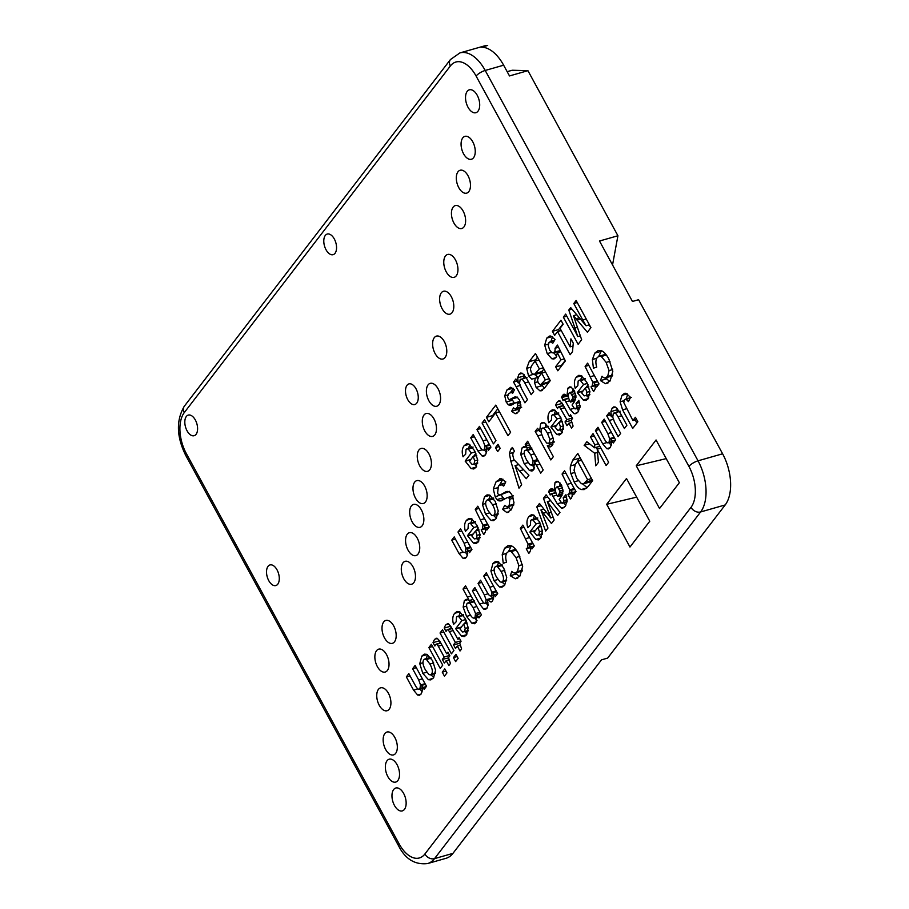 <?xml version="1.0" encoding="UTF-8"?>
<svg xmlns="http://www.w3.org/2000/svg" width="909" height="909" viewBox="0 0 909 909"><rect width="100%" height="100%" fill="white"/><g stroke="black" fill="none" stroke-linecap="round" stroke-linejoin="round"><path stroke-width="1.36" d="M196.071 434.332A10.715 5.897 -105.9 0 0 196.208 421.821A10.715 5.897 -105.9 0 0 188.265 415.095A10.715 5.897 -105.9 0 0 185.527 427.014A10.715 5.897 -105.9 0 0 194.151 435.706A10.715 5.897 -105.9 0 0 196.071 434.332M416.742 403.142A10.715 5.897 -105.9 0 0 416.879 390.643A10.715 5.897 -105.9 0 0 408.936 383.905A10.715 5.897 -105.9 0 0 406.209 395.835A10.715 5.897 -105.9 0 0 414.822 404.516A10.715 5.897 -105.9 0 0 416.742 403.142M335.046 253.281A10.715 5.897 -105.9 0 0 335.171 240.783A10.715 5.897 -105.9 0 0 327.229 234.056A10.715 5.897 -105.9 0 0 324.502 245.975A10.715 5.897 -105.9 0 0 333.114 254.656A10.715 5.897 -105.9 0 0 335.046 253.281M277.779 584.18A10.715 5.897 -105.9 0 0 277.904 571.681A10.715 5.897 -105.9 0 0 269.962 564.955A10.715 5.897 -105.9 0 0 267.235 576.874A10.715 5.897 -105.9 0 0 275.847 585.555A10.715 5.897 -105.9 0 0 277.779 584.18M486.417 417.356L495.803 405.119L510.608 432.264L507.972 435.706L495.564 412.947L488.815 421.753L486.417 417.356L492.564 415.606L497.802 408.777M511.744 399.051L514.244 402.789L508.108 404.539L506.188 402.017L504.745 395.767L506.983 389.904L510.767 387.291L514.483 389.688L512.665 393.279L510.585 392.063L513.733 391.165M510.051 387.393L510.767 387.291M513.71 391.211L508.938 393.495L507.711 396.074A2.295 1.261 -105.9 0 0 508.222 398.506M508.211 398.517A2.204 1.216 -105.9 0 0 509.472 399.596L516.198 397.778M509.472 399.596L515.119 396.824L517.346 397.369L519.403 399.915L520.88 405.959L518.755 411.572L515.198 413.743L511.608 411.266L513.562 407.868L515.119 409.073L521.652 407.289M516.13 413.629L517.051 413.209M515.119 409.073L516.789 407.971L517.869 405.732L517.414 403.505A2 1.102 -105.9 0 0 516.289 402.517L520.073 401.335M520.107 401.426L514.653 403.153A80.719 44.439 -105.9 0 1 512.074 404.744L511.006 405.187M508.108 404.539A6.761 3.727 -105.9 0 0 509.972 405.312M533.697 391.415L531.186 394.688L524.811 382.984C522.811 379.326 521.243 378.246 520.107 379.735L519.55 383.337L521.357 388.393L527.447 399.562L524.936 402.835L516.107 386.643A74.606 41.064 -105.9 0 0 513.494 382.075L515.892 378.962A70.198 38.644 -105.9 0 1 518.255 382.962L517.698 377.792L518.937 374.326L520.596 373.054L522.402 373.281L526.481 378.178L533.697 391.415M527.05 377.371L520.107 379.735M554.445 340.557L549.036 342.454L548.252 345.704L549.718 350.147L552.115 352.874L554.285 352.238A5.431 2.988 -105.9 0 0 555.035 348.272L557.478 345.079L565.375 360.93L557.808 370.781L555.615 366.759L560.898 359.862L557.365 352.737L556.035 357.442L554.013 358.975L551.854 358.782L547.207 353.624L544.696 345.136L546.729 338.125L549.354 336.091L550.763 336.012L555.069 339.512L552.808 343.227L550.104 341.648L554.547 340.386M626.892 425.23L624.381 428.503L618.006 416.799C616.018 413.141 614.45 412.061 613.302 413.55L612.757 417.151L614.552 422.196L620.642 433.377L618.131 436.65L609.303 420.458A74.606 41.064 -105.9 0 0 606.689 415.89L609.087 412.777A70.198 38.644 -105.9 0 1 611.462 416.776L610.893 411.607L612.143 408.13L613.802 406.868L615.609 407.096L619.677 411.993L626.892 425.23M620.245 411.186L613.302 413.55M595.44 430.548L597.952 427.287L604.326 438.979C606.326 442.649 607.894 443.728 609.041 442.228L609.598 438.627L607.791 433.57L601.701 422.401L604.212 419.129L613.041 435.309A75.901 41.78 -105.9 0 0 614.552 438.024A119.818 65.959 -105.9 0 0 615.654 439.876L613.257 443.001A38.587 21.237 -105.9 0 1 612.121 441.138A57.426 31.61 -105.9 0 1 610.882 439.013L611.462 444.194L610.212 447.66L608.553 448.921L606.746 448.682L602.667 443.785L595.44 430.548L599.145 429.491M611.405 441.933L608.235 442.842L611.359 441.569M584.123 445.308L586.862 441.729L594.588 447.807L594.793 444.785L590.52 436.956L593.032 433.684L608.632 462.283L606.121 465.556L597.19 449.171L598.44 462.295L595.747 465.806L594.702 453.261L584.123 445.308L589.464 443.774M571.863 493.348L567.955 494.462A13.203 7.272 -105.9 0 0 569.193 493.36L569.761 489.815L562.057 474.043L564.557 470.782L573.261 486.735A83.753 46.109 -105.9 0 0 574.84 489.565A125.203 68.925 -105.9 0 0 575.999 491.53L573.602 494.655A40.95 22.543 -105.9 0 1 572.386 492.633A73.379 40.394 -105.9 0 1 571.057 490.349L572.056 494.348A4.806 2.647 -105.9 0 1 572.113 496.564L570.432 498.996L567.955 494.473M571.363 498.268L570.545 498.961M545.639 531.083L536.81 506.927L539.469 503.472L547.934 514.199A122.385 67.368 -105.9 0 1 550.684 517.925L543.446 498.291L546.093 494.837L559.967 512.426L557.603 515.494L547.332 501.643L554.149 520.005L551.456 523.504L543.298 513.187A80.969 44.564 -105.9 0 1 540.923 509.983L547.968 528.061L545.639 531.083M520.346 528.379L522.857 525.107L531.56 541.071A83.753 46.109 -105.9 0 0 533.14 543.9A125.203 68.925 -105.9 0 0 534.299 545.866L531.901 548.979A40.95 22.543 -105.9 0 1 530.686 546.968A73.379 40.394 -105.9 0 1 529.356 544.684L530.356 548.672A4.806 2.647 -105.9 0 1 530.402 550.888L528.72 553.32L526.254 548.797A13.203 7.272 -105.9 0 0 527.481 547.695L528.049 544.15L520.346 528.379L524.061 527.322M529.663 552.604L528.845 553.286M522.311 571L514.789 573.045L517.471 571.602L518.88 565.682L515.994 557.478L511.153 551.57L508.949 551.24L507.063 552.683C505.472 554.763 505.302 557.921 506.552 562.171L503.245 563.285L502.222 554.604L504.62 548.207L508.097 545.536L511.335 545.809C513.79 546.843 516.221 549.581 518.653 554.024L522.652 566.375L519.971 575.999L515.312 578.783L510.279 575.704L511.858 571.307A7.011 3.852 -105.9 0 0 514.789 573.034M478.077 583.442L480.566 580.203L486.951 591.895C488.94 595.554 490.428 596.747 491.405 595.475L491.735 592.191L489.849 587.237L483.758 576.056L486.258 572.784L495.087 588.964A75.901 41.78 -105.9 0 0 496.609 591.691A119.818 65.959 -105.9 0 0 497.7 593.543L495.303 596.656A38.587 21.237 -105.9 0 1 494.166 594.793A57.426 31.61 -105.9 0 1 492.928 592.668L493.632 597.69L492.564 600.929L491.065 602.076L487.394 599.883L488.065 604.974L486.894 608.314L485.474 609.394L483.611 609.053L479.622 604.076L472.407 590.839L474.896 587.589L481.281 599.281C483.27 602.951 484.758 604.144 485.736 602.872L486.099 599.77L484.315 594.872L478.077 583.442L481.77 582.396M493.451 595.179L490.792 595.94L493.405 594.906M487.906 602.531L485.122 603.326L487.86 602.258M442.274 672.171L444.785 668.899L446.967 672.887L444.456 676.16L442.274 672.171L445.989 671.103M428.866 647.56L431.377 644.288L442.74 665.138L440.229 668.41L428.866 647.56L432.582 646.504M406.346 676.887L408.845 673.637L415.231 685.329C417.22 688.988 418.799 690.079 419.947 688.579L420.503 684.977L418.697 679.921L412.606 668.74L415.118 665.468L423.935 681.659A75.901 41.78 -105.9 0 0 425.457 684.375A119.818 65.959 -105.9 0 0 426.548 686.227L424.162 689.352A38.587 21.237 -105.9 0 1 423.026 687.488A57.426 31.61 -105.9 0 1 421.776 685.352L422.355 690.533L421.117 693.999L419.458 695.271L417.64 695.033L413.561 690.136L406.346 676.887L410.05 675.83M422.31 688.283L419.14 689.181L422.253 687.92M604.951 377.962L607.644 376.519L609.053 370.599L606.167 362.407L601.315 356.498L599.111 356.169L597.224 357.601C595.634 359.68 595.463 362.839 596.724 367.088L593.407 368.213L592.395 359.521L594.781 353.124L598.27 350.454L601.497 350.726C603.951 351.76 606.394 354.499 608.814 358.941L612.814 371.292L610.132 380.928L605.485 383.712L600.451 380.621L602.031 376.224A7.011 3.852 -105.9 0 0 604.951 377.962L612.484 375.917M448.694 623.904L445.978 624.676A17.703 9.749 -105.9 0 0 444.217 628.074L446.046 631.437M445.978 624.676L448.398 623.756L451.137 626.915L457.841 639.209L459.068 637.607L461.068 641.265L459.715 643.027L461.602 648.946L460.022 650.992L457.352 646.094L455.523 648.481L453.523 644.833L455.364 642.447L449.455 631.607L447.967 629.71L446.739 630.073A10.84 5.965 -105.9 0 0 446.046 631.448M447.273 623.676L448.398 623.756M452.034 628.551L446.739 630.073M453.455 657.605L455.966 654.344L458.136 658.332L455.625 661.604L453.455 657.605L457.17 656.548M440.036 633.005L442.547 629.732L453.921 650.583L451.409 653.844L440.036 633.005L443.751 631.937M437.524 638.459L434.797 639.232A17.703 9.749 -105.9 0 0 433.036 642.64L434.866 646.004M434.797 639.232L437.218 638.311L439.967 641.47L446.671 653.764L447.898 652.173L449.887 655.832L448.535 657.582L450.421 663.502L448.853 665.558L446.183 660.661L444.342 663.047L442.353 659.389L444.183 657.002L438.274 646.163L436.786 644.276L435.559 644.629A10.84 5.965 -105.9 0 0 434.877 646.004M436.104 638.232L437.218 638.311M440.865 643.106L435.559 644.629M548.786 422.742C547.411 418.072 547.775 414.368 549.877 411.641L552.286 409.789L554.74 410.061L560.342 416.652L563.478 426.151L561.626 433.309L559.49 434.922L556.819 434.479L550.888 427.037L557.081 418.958L554.058 415.038L552.649 414.731L551.729 415.424L551.399 420.106L548.786 422.742M530.197 446.069L543.196 469.908L540.685 473.18L534.526 461.761L533.583 469.839L531.97 471.055L529.424 470.464L524.186 463.726L520.766 454.455L521.959 448.012L523.629 446.751M529.606 444.967L525.97 446.001A33.156 18.248 -105.9 0 0 526.947 447.91L526.947 447.91A7.59 4.181 -105.9 0 0 524.254 446.66M525.97 446.001L525.243 444.399L527.674 441.217A71.72 39.485 -105.9 0 0 530.208 446.069M465.419 531.356C464.044 526.686 464.408 522.982 466.499 520.255L468.919 518.403L471.373 518.675L476.964 525.266L480.111 534.753L478.259 541.923L476.123 543.537L473.453 543.093L467.51 535.651L473.714 527.572L470.68 523.652L469.271 523.345L468.351 524.038L468.021 528.72L465.419 531.356M531.754 379.167L528.515 375.747L526.686 368.35L529.163 361.668L535.458 353.465L550.263 380.621L544.491 388.12L540.071 390.95L536.105 387.393L534.572 382.712L535.208 378.212L531.754 379.167L537.901 377.417L534.662 373.997M541.15 390.836L542.253 390.325M527.777 527.72C526.402 523.05 526.765 519.346 528.868 516.619L531.276 514.778L533.731 515.039L539.332 521.641L542.468 531.129L540.616 538.287L538.492 539.912L535.81 539.457L529.879 532.015L536.083 523.936L533.049 520.028L531.64 519.721L530.72 520.414L530.39 525.084L527.777 527.72M480.463 615.995L478.168 616.643A36.667 20.191 74.1 0 1 477.032 614.666L475.998 622.563L474.407 623.756L471.851 623.176L466.578 616.416L463.147 607.087L464.34 600.679L466.022 599.417M473.01 599.508L469.294 600.565A7.522 4.136 -105.9 0 0 466.635 599.326M469.294 600.565L463.022 589.066L465.533 585.794L478.748 610.03A73.754 40.598 -105.9 0 0 481.429 614.734L478.986 617.915A10.59 5.829 -105.9 0 1 478.168 616.643M428.412 679.705L422.799 673.319L419.765 663.672L421.81 656.093L424.378 654.139L426.935 654.355L432.548 660.627L435.57 670.206L433.548 677.784L430.809 679.898L428.412 679.705L433.036 678.387M566.921 396.449L567.864 388.2L569.534 386.916L570.954 386.995L574.261 390.609L575.976 396.813L574.09 402.244L572.045 405.039L574.613 408.698L576.226 408.277L576.885 406.266L576.056 403.471L578.817 400.335L580.044 406.63L578.033 411.936L575.761 413.697L574.158 413.663L570.148 409.425L564.5 399.653L563.535 399.778A7.227 3.977 -105.9 0 0 563.035 400.619L561.728 396.96A10.226 5.636 74.1 0 1 562.001 396.335A16.896 9.295 -105.9 0 1 562.33 395.745A13.465 7.408 -105.9 0 1 562.773 395.097L564.716 394.279L566.875 396.517L568.409 396.029M574.613 408.698L579.987 407.209M568.807 398.426L563.535 399.778M563.887 394.222L564.716 394.279M383.689 621.983A11.897 6.556 74.1 0 1 385.825 620.449A11.897 6.556 74.1 0 1 395.392 630.096A11.897 6.556 74.1 0 1 392.358 643.345A11.897 6.556 74.1 0 1 383.541 635.868A11.897 6.556 74.1 0 1 383.689 621.983M378.428 689.374A11.897 6.556 74.1 0 1 380.564 687.84A11.897 6.556 74.1 0 1 390.131 697.487A11.897 6.556 74.1 0 1 387.098 710.724A11.897 6.556 74.1 0 1 378.28 703.248A11.897 6.556 74.1 0 1 378.428 689.374M384.837 733.563A11.897 6.556 74.1 0 1 386.973 732.029A11.897 6.556 74.1 0 1 396.54 741.676A11.897 6.556 74.1 0 1 393.506 754.913A11.897 6.556 74.1 0 1 384.689 747.448A11.897 6.556 74.1 0 1 384.837 733.563M467.215 91.343A11.897 6.556 74.1 0 1 469.351 89.821A11.897 6.556 74.1 0 1 478.918 99.467A11.897 6.556 74.1 0 1 475.884 112.705A11.897 6.556 74.1 0 1 467.067 105.228A11.897 6.556 74.1 0 1 467.215 91.343M457.988 171.778A11.897 6.556 74.1 0 1 460.136 170.256A11.897 6.556 74.1 0 1 469.692 179.891A11.897 6.556 74.1 0 1 466.669 193.14A11.897 6.556 74.1 0 1 457.852 185.663A11.897 6.556 74.1 0 1 457.988 171.778M445.455 255.986A11.897 6.556 74.1 0 1 447.592 254.463A11.897 6.556 74.1 0 1 457.159 264.11A11.897 6.556 74.1 0 1 454.125 277.347A11.897 6.556 74.1 0 1 445.308 269.871A11.897 6.556 74.1 0 1 445.455 255.986M434.297 337.648A11.897 6.556 74.1 0 1 436.434 336.114A11.897 6.556 74.1 0 1 446.001 345.761A11.897 6.556 74.1 0 1 442.967 358.998A11.897 6.556 74.1 0 1 434.15 351.522A11.897 6.556 74.1 0 1 434.297 337.648M423.98 415.038A11.897 6.556 74.1 0 1 426.116 413.504A11.897 6.556 74.1 0 1 435.684 423.151A11.897 6.556 74.1 0 1 432.65 436.388A11.897 6.556 74.1 0 1 423.833 428.923A11.897 6.556 74.1 0 1 423.98 415.038M414.663 482.156A11.897 6.556 74.1 0 1 416.799 480.634A11.897 6.556 74.1 0 1 426.366 490.269A11.897 6.556 74.1 0 1 423.333 503.518A11.897 6.556 74.1 0 1 414.515 496.041A11.897 6.556 74.1 0 1 414.663 482.156M407.243 534.231A11.897 6.556 74.1 0 1 409.38 532.708A11.897 6.556 74.1 0 1 418.947 542.343A11.897 6.556 74.1 0 1 415.913 555.592A11.897 6.556 74.1 0 1 407.096 548.116A11.897 6.556 74.1 0 1 407.243 534.231M411.368 505.949A11.897 6.556 74.1 0 1 413.504 504.415A11.897 6.556 74.1 0 1 423.071 514.062A11.897 6.556 74.1 0 1 420.038 527.311A11.897 6.556 74.1 0 1 411.22 519.834A11.897 6.556 74.1 0 1 411.368 505.949M418.935 449.989A11.897 6.556 74.1 0 1 421.072 448.455A11.897 6.556 74.1 0 1 430.639 458.102A11.897 6.556 74.1 0 1 427.605 471.339A11.897 6.556 74.1 0 1 418.788 463.863A11.897 6.556 74.1 0 1 418.935 449.989M428.071 384.882A11.897 6.556 74.1 0 1 430.218 383.359A11.897 6.556 74.1 0 1 439.786 392.995A11.897 6.556 74.1 0 1 436.752 406.243A11.897 6.556 74.1 0 1 427.934 398.767A11.897 6.556 74.1 0 1 428.071 384.882M441.308 292.8A11.897 6.556 74.1 0 1 443.444 291.266A11.897 6.556 74.1 0 1 453.012 300.913A11.897 6.556 74.1 0 1 449.989 314.15A11.897 6.556 74.1 0 1 441.16 306.685A11.897 6.556 74.1 0 1 441.308 292.8M453.125 207.138A11.897 6.556 74.1 0 1 455.261 205.604A11.897 6.556 74.1 0 1 464.829 215.251A11.897 6.556 74.1 0 1 461.795 228.5A11.897 6.556 74.1 0 1 452.977 221.023A11.897 6.556 74.1 0 1 453.125 207.138M462.761 137.895A11.897 6.556 74.1 0 1 464.897 136.361A11.897 6.556 74.1 0 1 474.464 146.008A11.897 6.556 74.1 0 1 471.43 159.245A11.897 6.556 74.1 0 1 462.613 151.769A11.897 6.556 74.1 0 1 462.761 137.895M393.654 789.546A11.897 6.556 74.1 0 1 395.79 788.012A11.897 6.556 74.1 0 1 405.357 797.659A11.897 6.556 74.1 0 1 402.323 810.896A11.897 6.556 74.1 0 1 393.506 803.431A11.897 6.556 74.1 0 1 393.654 789.546M387.041 760.731A11.897 6.556 74.1 0 1 389.177 759.197A11.897 6.556 74.1 0 1 398.744 768.844A11.897 6.556 74.1 0 1 395.71 782.081A11.897 6.556 74.1 0 1 386.893 774.604A11.897 6.556 74.1 0 1 387.041 760.731M376.542 650.696A11.897 6.556 74.1 0 1 378.678 649.162A11.897 6.556 74.1 0 1 388.245 658.809A11.897 6.556 74.1 0 1 385.211 672.046A11.897 6.556 74.1 0 1 376.394 664.57A11.897 6.556 74.1 0 1 376.542 650.696M402.982 562.853A11.897 6.556 74.1 0 1 405.119 561.33A11.897 6.556 74.1 0 1 414.686 570.966A11.897 6.556 74.1 0 1 411.652 584.214A11.897 6.556 74.1 0 1 402.835 576.738A11.897 6.556 74.1 0 1 402.982 562.853M620.108 401.801L621.949 395.358L624.551 393.313L625.949 393.267L630.573 397.369L628.414 401.608L626.119 399.278L624.358 399.835L623.779 402.528L632.914 420.549L635.425 417.276L637.857 421.731L632.721 428.423L622.597 409.868L620.108 401.801L623.892 400.721M630.198 398.108L624.358 399.835M575.227 388.291C573.852 383.621 574.215 379.917 576.317 377.19L578.726 375.349L581.181 375.61L586.782 382.212L589.93 391.699L588.066 398.858L585.941 400.483L583.26 400.028L577.329 392.586L583.533 384.507L580.499 380.598L579.09 380.292L578.169 380.985L577.84 385.655L575.227 388.291M453.568 624.415C452.193 619.733 452.557 616.041 454.648 613.302L457.057 611.462L459.522 611.734L465.113 618.325L468.26 627.812L466.397 634.982L464.272 636.595L461.602 636.141L455.659 628.698L461.863 620.62L458.829 616.711L457.42 616.404L456.5 617.097L456.17 621.767L453.568 624.415M499.564 587.021L493.951 580.635L490.917 570.988L492.951 563.398L495.53 561.444L498.075 561.671L503.7 567.932L506.722 577.522L504.7 585.089L501.95 587.203L499.564 587.021L504.188 585.691M554.058 490.826L555.001 482.577L556.66 481.304L558.081 481.372L561.398 484.986L563.103 491.19L561.217 496.632L559.183 499.416L561.739 503.075L563.364 502.654L564.012 500.643L563.182 497.848L565.955 494.712L567.171 501.007L565.171 506.313L562.887 508.074L561.285 508.04L557.274 503.802L551.638 494.03L550.661 494.155A7.227 3.977 -105.9 0 0 550.172 494.996L548.866 491.337A10.226 5.636 74.1 0 1 549.138 490.712A16.896 9.295 -105.9 0 1 549.456 490.121A13.465 7.408 -105.9 0 1 549.911 489.474L551.854 488.656L554.001 490.894L555.535 490.406M561.739 503.075L567.125 501.586M555.933 492.803L550.661 494.155M551.024 488.599L551.854 488.656M463.067 456.807C461.692 452.137 462.056 448.432 464.147 445.694L466.567 443.853L469.021 444.126L474.612 450.716L477.759 460.204L475.907 467.374L473.771 468.987L471.101 468.533L465.158 461.09L471.362 453.012L468.328 449.103L466.919 448.796L465.999 449.489L465.669 454.159L463.067 456.807M491.087 520.437L485.474 514.051L482.452 504.404L484.486 496.825L487.054 494.871L489.61 495.087L495.223 501.359L498.246 510.938L496.223 518.516L493.485 520.63L491.087 520.437L495.723 519.119M553.104 443.99L547.309 445.671L553.342 456.682L550.831 459.954L537.719 435.911A95.627 52.642 -105.9 0 0 535.174 431.457L537.605 428.287A16.101 8.863 -105.9 0 1 538.48 429.639A27.293 15.033 -105.9 0 1 539.582 431.502L540.65 423.651L542.218 422.48L544.809 423.094L550.07 429.855L553.456 439.115L552.252 445.524L550.536 446.819M547.332 445.637A7.249 3.988 -105.9 0 0 549.979 446.91L551.07 446.592M581.271 489.531C578.851 488.735 576.465 486.19 574.124 481.884L570.886 473.566A13.635 7.511 -105.9 0 1 570.443 465.965L572.738 460.124L577.829 453.489L592.634 480.645L588.078 486.576L584.146 489.61L581.271 489.531L586.884 487.928M470.726 437.797L473.225 434.536L479.611 446.228C481.6 449.898 483.179 450.978 484.327 449.478L484.883 445.876L483.077 440.82L476.986 429.639L479.498 426.378L488.315 442.558A75.901 41.78 -105.9 0 0 489.837 445.274A119.818 65.959 -105.9 0 0 490.928 447.126L488.542 450.25A38.587 21.237 -105.9 0 1 487.406 448.387A57.426 31.61 -105.9 0 1 486.167 446.251L486.747 451.432L485.497 454.898L483.838 456.17L482.02 455.932L477.952 451.034L470.726 437.797L474.43 436.74M486.69 449.182L483.52 450.08L486.645 448.819M482.065 423.026L484.577 419.753L495.939 440.592L493.439 443.865L482.065 423.026L485.781 421.958M495.485 447.626L497.996 444.353L500.166 448.353L497.655 451.614L495.485 447.626L499.2 446.569M585.101 366.418L587.6 363.146L596.304 379.098A83.753 46.109 -105.9 0 0 597.883 381.939A125.203 68.925 -105.9 0 0 599.042 383.905L596.645 387.018A40.95 22.543 -105.9 0 1 595.429 384.996A73.379 40.394 -105.9 0 1 594.1 382.723L595.1 386.711A4.806 2.647 -105.9 0 1 595.156 388.927L593.475 391.359L590.998 386.836A13.203 7.272 -105.9 0 0 592.236 385.734L592.793 382.189L585.101 366.418L588.805 365.35M594.406 390.643L593.588 391.324M557.478 401.823A17.703 9.749 -105.9 0 0 555.706 405.221L557.535 408.584A10.84 5.965 -105.9 0 1 558.228 407.209L559.455 406.857L558.228 407.209M560.194 401.039L557.467 401.812L559.887 400.892L562.637 404.05L569.341 416.345L570.557 414.754L572.556 418.413L571.204 420.163L573.09 426.082L571.511 428.139L568.852 423.242L567.011 425.628L565.023 421.969L566.852 419.583L559.455 406.857L563.523 405.687M558.774 400.812L559.887 400.892M512.892 453.852A4.42 2.432 -105.9 0 0 512.926 455.886L513.858 459.579L528.936 475.237L526.277 478.691L515.028 465.647L521.63 484.758L518.994 488.178L510.858 461.261L509.426 453.625L510.722 449.307A25.145 13.84 -105.9 0 1 512.426 447.489L514.528 451.353A15.226 8.386 -105.9 0 0 513.585 452.318A5.363 2.954 -105.9 0 0 512.892 453.841M501.109 494.621L495.223 496.871A9.658 5.318 -105.9 0 0 497.098 499.564A7.488 4.125 -105.9 0 0 499.018 500.882L501.143 500.904L507.177 497.621L513.324 495.871M495.223 496.871L493.269 488.985L496.144 481.634L500.95 478.532L505.779 481.838L503.722 486.065L500.461 484.327L505.234 482.963M499.848 478.679L500.95 478.532M505.188 483.054L498.393 485.985L497.609 493.212A3.272 1.795 -105.9 0 0 498.973 494.701A6.238 3.431 -105.9 0 0 500.416 494.826A6.238 3.431 -105.9 0 0 500.541 494.78L506.006 491.712A14.317 7.874 -105.9 0 1 506.358 491.587A14.317 7.874 -105.9 0 1 507.563 491.417A7.59 4.181 -105.9 0 1 509.097 491.849A7.454 4.102 -105.9 0 1 510.642 493.167A9.669 5.329 -105.9 0 1 512.221 495.507L514.005 502.802L511.347 509.619L506.972 512.619L502.609 509.37L504.756 505.29L506.995 506.892L513.71 505.074M507.836 512.506L508.733 512.119M506.995 506.892L509.199 505.529L509.835 499.166L508.631 497.768L507.256 497.598L512.528 496.098M475.282 509.472L477.793 506.211L486.497 522.164A83.753 46.109 -105.9 0 0 488.076 524.993A125.203 68.925 -105.9 0 0 489.224 526.959L486.838 530.083A40.95 22.543 -105.9 0 1 485.611 528.061A73.379 40.394 -105.9 0 1 484.292 525.777L485.292 529.777A4.806 2.647 -105.9 0 1 485.338 531.981L483.656 534.424L481.191 529.902A13.203 7.272 -105.9 0 0 482.418 528.788L482.986 525.243L475.282 509.472L478.998 508.415M484.588 533.697L483.781 534.39M451.728 540.162L454.227 536.901L460.613 548.593C462.601 552.263 464.181 553.342 465.328 551.843L465.874 548.241L464.079 543.184L457.988 532.015L460.499 528.743L469.317 544.923A75.901 41.78 -105.9 0 0 470.839 547.638A119.818 65.959 -105.9 0 0 471.93 549.49L469.533 552.615A38.587 21.237 -105.9 0 1 468.396 550.752A57.426 31.61 -105.9 0 1 467.158 548.627L467.737 553.808L466.499 557.262L464.84 558.535L463.022 558.296L458.943 553.399L451.728 540.162L455.432 539.105M467.68 551.547L464.522 552.456L467.635 551.184M586.225 318.991L582.76 319.991L573.795 303.526L576.136 300.481L590.93 327.626L587.407 332.228L573.465 315.684L581.646 339.716L578.135 344.295L563.341 317.15L565.682 314.094L574.647 330.558A60.96 33.553 74.1 0 1 575.249 331.671M580.351 335.853L577.783 336.58A837.746 461.17 -105.9 0 0 575.261 331.671M577.783 336.58L568.795 310.037L570.67 307.594L586.1 325.763A193.481 106.501 -105.9 0 1 582.76 319.991M552.445 331.331L560.967 320.241L563.16 324.263L560.035 328.331L570.136 346.852L570.932 338.852L573.261 343.113L572.511 351.624L570.136 354.726L557.524 331.603L554.638 335.364L552.445 331.331L558.592 329.581L562.955 323.899M659.536 508.517L679.353 482.713L656.059 439.99L636.243 465.794L659.536 508.517M629.971 547.036L649.776 521.232L626.494 478.509L606.678 504.313L629.971 547.036M424.889 854.017A7.658 5.92 37.5 0 0 434.513 858.641L700.623 511.96A38.269 21.066 -105.9 0 0 698.032 460.818L485.201 70.459A38.269 21.066 -105.9 0 0 459.909 52.915L484.486 45.904A38.269 21.066 -105.9 0 1 487.69 45.45L481.554 47.2A38.269 21.066 -105.9 0 1 503.631 65.198L485.201 70.459A7.658 2.409 151.4 0 0 476.1 76.061A30.611 16.851 -105.9 0 0 450.364 65.971L184.254 412.641A30.611 16.851 -105.9 0 0 186.334 453.557L399.153 843.916A30.611 16.851 -105.9 0 0 424.889 854.017L691.01 507.336A7.658 5.92 37.5 0 0 700.623 511.96L725.2 504.938L607.644 658.093L601.497 659.843L452.943 853.369A38.269 21.066 -105.9 0 1 446.069 858.289L427.639 863.55A38.269 21.066 -105.9 0 0 434.513 858.641L452.943 853.369M612.541 264.951L617.927 235.761L599.497 241.021L632.448 301.458L638.595 299.709L722.61 453.796A38.269 21.066 -105.9 0 1 725.2 504.938M617.927 235.761L527.924 70.675L512.187 70.243L507.165 71.675M503.631 65.198L509.494 75.947L527.924 70.675M573.136 391.609L573.488 389.325M626.256 398.881L627.699 394.165M636.868 423.015L635.175 419.901M636.63 419.492L632.914 420.549M575.022 400.733L570.42 402.051L572.704 398.301L575.954 397.381M575.624 399.21L571.681 400.335M572.693 398.301A3.011 1.659 -105.9 0 0 572.693 396.551L570.363 392.654L569.125 393.029A4.943 2.716 -105.9 0 0 568.42 395.12A5.681 3.125 -105.9 0 0 568.704 398.04A6.988 3.852 -105.9 0 0 569.841 400.994L570.42 402.051M574.681 391.415L569.125 393.029M572.659 391.745L572.954 388.597M568.409 396.074L566.875 396.517M566.659 396.199L561.444 397.699M568.682 397.96L567.761 396.267M573.659 402.835L572.852 401.358M578.703 410.948L576.772 408.505M579.567 402.471L576.056 403.471M589.873 394.37L586.248 395.404L586.884 392.302L585.362 387.927L581.601 392.813L584.237 395.869L589.805 394.779M588.896 386.916L585.362 387.927M580.669 379.837L581.999 376.087M587.407 383.405L583.533 384.507M583.033 390.961L577.329 392.586M585.805 387.791L588.078 384.837M588.748 397.835L586.6 395.699M425.423 669.899L428.934 674.569L430.446 674.887L431.48 674.114C433.002 672.126 432.479 668.774 429.912 664.059L426.457 659.479L424.81 659.048L423.855 659.764C422.31 661.775 422.833 665.149 425.423 669.899M433.741 677.523L430.946 674.751M426.082 658.684L427.662 654.73M468.203 630.482L464.579 631.516L465.215 628.414L463.692 624.04L459.943 628.926L462.567 631.982L468.135 630.903M467.226 623.029L463.692 624.04M459 615.95L460.34 612.2M465.738 619.518L461.863 620.62M461.363 627.074L455.659 628.698M464.135 623.915L466.408 620.949M467.078 633.959L464.931 631.812M469.203 613.007C471.748 617.688 473.691 619.154 475.021 617.427L475.521 613.541L473.169 607.576L469.794 603.053L467.283 603.19C465.942 604.928 466.578 608.201 469.203 613.007M477.407 617.143L474.146 618.086L477.373 616.756M474.271 600.804L467.283 603.19M477.02 620.665L474.703 617.915M480.747 613.598L477.032 614.666M466.737 587.998L463.022 589.066M472.975 599.463L469.351 600.497M469.214 602.247L469.635 600.474M496.575 577.215L500.075 581.874L501.598 582.203L502.632 581.419C504.154 579.431 503.631 576.079 501.064 571.375L497.609 566.784L495.95 566.352L495.007 567.068C493.462 569.079 493.985 572.465 496.575 577.215M504.893 584.828L502.098 582.055M497.223 565.989L498.814 562.046M542.423 533.799L538.798 534.833L539.435 531.731L537.912 527.356L534.151 532.242L536.787 535.299L542.355 534.208M541.446 526.345L537.912 527.356M533.219 519.266L534.549 515.517M539.957 522.834L536.083 523.936M535.583 530.39L529.879 532.015M538.355 527.22L540.628 524.266M541.298 537.264L539.151 535.128M557.547 496.428L559.83 492.678A3.011 1.659 -105.9 0 0 559.83 490.928L557.49 487.031L556.251 487.406A4.943 2.716 -105.9 0 0 555.558 489.497A5.681 3.125 -105.9 0 0 555.842 492.417A6.988 3.852 -105.9 0 0 556.978 495.371L557.547 496.428L562.16 495.11M562.751 493.587L558.819 494.712M561.807 485.792L556.251 487.406M563.08 491.758L559.83 492.678M559.785 486.122L560.092 482.986M555.535 490.451L554.001 490.894M553.797 490.576L548.57 492.076M555.819 492.337L554.899 490.644M560.785 497.212L559.978 495.735M565.841 505.324L563.898 502.882M566.705 496.848L563.182 497.848M531.413 372.747L534.219 374.735L539.367 368.906L535.117 361.123L531.685 365.6L530.367 369.009L531.413 372.747M534.219 374.735L540.355 372.974L543.991 369.122M539.026 360.009L535.117 361.123M543.264 367.793L539.367 368.906M545.559 371.997L541.65 373.11L538.639 377.042L537.469 379.996L538.333 383.166L540.764 385.007L546.911 383.257L549.956 380.053M549.229 378.723L545.32 379.837L541.65 373.11M540.298 385.064L545.32 379.837M538.458 377.292L535.208 378.212M544.321 388.348L541.787 384.723M533.469 363.259L537.446 357.123M477.702 462.874L474.078 463.908L474.714 460.806L473.191 456.432L469.442 461.317L472.066 464.374L477.645 463.295M476.725 455.42L473.191 456.432M468.499 448.342L469.839 444.592M475.237 451.909L471.362 453.012M470.862 459.465L465.158 461.09M473.634 456.307L475.907 453.341M476.577 466.351L474.43 464.204M480.054 537.435L476.43 538.469L477.066 535.356L475.543 530.981L471.794 535.878L474.418 538.923L479.997 537.844M479.077 529.97L475.543 530.981M470.851 522.902L472.191 519.153M477.589 526.459L473.714 527.572M473.214 534.015L467.51 535.651M475.986 530.856L478.259 527.89M478.929 540.9L476.782 538.764M488.099 510.631L491.61 515.301L493.121 515.619L494.155 514.846C495.678 512.858 495.155 509.506 492.587 504.79L489.133 500.211L487.485 499.78L486.531 500.495C484.986 502.507 485.508 505.881 488.099 510.631M496.416 518.255L493.621 515.483M488.758 499.416L490.337 495.462M526.8 460.318L530.152 464.953L532.572 464.715L533.129 460.863L530.765 454.864L527.425 450.387L524.879 450.534C523.55 452.273 524.186 455.523 526.8 460.318M531.901 448.126L524.879 450.534M534.594 467.942L532.299 465.215M538.185 460.715L534.526 461.761M540.048 464.135L536.333 465.203M528.765 443.387L525.243 444.399M530.629 446.853L526.947 447.91L530.64 446.876M526.822 449.58L527.231 447.853M534.958 464.465L531.685 465.397L534.912 464.056M543.468 438.672L546.82 443.183L549.354 443.001L549.888 439.286L547.445 433.263C544.877 428.537 542.923 427.025 541.605 428.741L541.094 432.616L543.468 438.672M548.604 426.344L541.605 428.741M538.935 430.377L535.174 431.457M549.752 444.944L548.968 443.524M539.582 431.502L540.935 431.116L539.628 431.457M545.355 427.275L545.752 423.833M554.615 441.91L548.468 443.66L553.57 441.797M563.421 428.821L559.808 429.855L560.433 426.753L558.921 422.367L555.16 427.264L557.785 430.309L563.364 429.23M562.444 421.367L558.921 422.367M554.217 414.288L555.558 410.538M560.967 417.845L557.081 418.958M556.581 425.412L550.888 427.037M559.353 422.242L561.637 419.276M562.307 432.286L560.16 430.15M439.342 640.413A17.703 9.749 -105.9 0 0 439.183 640.879L433.036 642.64M440.331 642.981L439.183 640.879M449.671 655.434L444.183 657.002M448.637 657.877L442.353 659.389M448.501 657.639L449.887 655.821M449.239 659.786L446.183 660.661M448.478 653.253L446.671 653.764M450.523 625.858A17.703 9.749 -105.9 0 0 450.364 626.324L444.217 628.074M451.5 628.426L450.364 626.324M460.852 640.879L455.364 642.447M459.806 643.322L453.523 644.833M459.67 643.072L461.056 641.265M460.409 645.22L457.352 646.094M459.659 638.686L457.841 639.209M605.814 354.317L599.111 356.169M609.712 381.439L606.598 378.871L600.451 380.621M606.598 378.871L607.076 377.519M598.758 356.294L601.474 350.715M422.117 691.931L420.026 688.931M425.423 684.318L421.776 685.352M426.31 686.545L423.015 687.488M416.322 667.683L412.606 668.74M488.076 593.793L484.315 594.872M492.314 598.474L491.61 595.702M476.1 589.782L472.407 590.839M487.985 605.701L486.167 603.031M493.587 598.202L487.394 599.883M496.575 591.623L492.928 592.668M497.45 593.861L494.166 594.793M487.463 574.988L483.758 576.056M515.642 549.4L508.949 551.24M519.55 576.522L516.426 573.943L510.279 575.704M516.426 573.943L516.914 572.59M508.597 551.377L511.301 545.798M529.981 546.979L527.481 547.695M530.152 547.684L526.254 548.797M532.992 543.639L529.356 544.684M534.231 545.957L530.686 546.968M541.207 505.677L536.81 506.927M543.934 509.12L540.923 509.983M546.434 512.29L543.298 513.187M550.695 500.677L547.332 501.643M547.832 497.041L543.446 498.291M551.343 512.267L548.797 512.994M553.138 517.221L550.684 517.914M565.773 472.987L562.057 474.043M571.681 492.655L569.193 493.36M574.704 489.315L571.057 490.349M575.931 491.621L572.386 492.633M599.906 446.285L594.588 447.807M597.497 452.466L594.702 453.261M597.588 449.057L595.554 447.523M600.894 448.114L597.19 449.171M594.236 435.9L590.52 436.956M598.508 443.717L594.793 444.785M611.223 445.592L609.121 442.592M614.518 437.968L610.882 439.013M615.404 440.195L612.121 441.138M605.417 421.333L601.701 422.401M617.086 412.095L617.279 408.448M612.666 416.39L611.496 416.72M612.666 416.424L611.462 416.776M610.348 414.845L606.689 415.89M556.728 356.26L553.899 352.84M560.808 351.76L557.365 352.737M564.353 358.885L560.898 359.862M561.955 365.373L555.615 366.759M561.751 364.998L565.182 360.543M558.569 347.261L555.035 348.272M560.205 350.544L554.285 352.238M553.251 353.022L560.274 350.669M550.911 341.42L552.558 336.796M523.891 378.28L524.084 374.633M519.471 382.575L518.3 382.905M519.471 382.621L518.255 382.962M517.141 381.041L513.494 382.075M520.505 402.619L517.414 403.505M519.141 411.038L517.755 409.504L511.608 411.266M517.755 409.504L518.516 408.175M515.619 397.847L517.471 397.119M511.244 391.87L513.062 388.223M492.962 416.345L492.564 415.606M499.473 411.834L495.564 412.947M576.772 478.429L581.465 483.736L583.453 483.883L587.6 479.691L577.59 461.329L575.363 464.238L574.034 470.271L576.772 478.429M581.499 460.204L577.59 461.329M591.509 478.566L587.6 479.691M583.453 483.883L589.589 482.122L592.236 479.907M574.42 472.555L570.886 473.566M587.134 487.678L582.726 483.986M577.056 462.022L579.828 457.147M486.497 452.83L484.406 449.83M489.803 445.217L486.167 446.251M490.69 447.444L487.406 448.387M480.702 428.582L476.986 429.639M594.725 385.018L592.236 385.734M594.906 385.723L590.998 386.836M597.747 381.678L594.1 382.723M598.974 383.996L595.429 385.007M562.012 402.994A17.703 9.749 -105.9 0 0 561.853 403.46L555.706 405.221M563.001 405.562L561.853 403.46M572.34 418.015L566.852 419.583M571.295 420.458L565.023 421.969M571.17 420.219L572.556 418.401M571.909 422.367L568.852 423.242M571.147 415.833L569.341 416.345M513.062 448.637L510.722 449.307M514.471 460.227L510.858 461.261M518.687 464.601L515.028 465.647M523.607 469.714L519.437 470.907M501.37 495.121A9.658 5.318 -105.9 0 0 503.245 497.802L497.098 499.552M503.245 497.802A7.488 4.125 -105.9 0 0 504.745 498.95M511.017 510.04L508.756 507.62L502.609 509.37M508.756 507.62L509.449 506.302M508.631 491.633L503.416 493.121M509.563 491.371L500.541 494.791M499.859 484.599L502.916 479.123M484.906 528.072L482.418 528.788M485.088 528.777L481.191 529.89M487.928 524.743L484.292 525.777M489.156 527.05L485.611 528.061M467.499 555.194L465.397 552.206M470.805 547.582L467.158 548.627M471.691 549.809L468.396 550.752M461.704 530.947L457.988 532.015M566.807 316.162L563.341 317.15M576.829 314.73L573.465 315.684M579.442 317.752L575.874 318.764M580.476 318.945L576.874 319.979M590.645 327.092L588.827 324.979M577.26 302.538L573.795 303.526M589.396 324.808L586.1 325.763M571.988 309.128L568.795 310.037M559.399 331.069L558.592 329.581M561.239 330.535L557.524 331.603M572.931 346.829L572.568 346.159M573 346.022L570.136 346.852M666.217 458.625L636.243 465.794M636.652 497.143L606.678 504.313M691.01 507.336A30.611 16.851 -105.9 0 0 688.931 466.419L476.1 76.061M688.931 466.419A7.658 2.409 151.4 0 1 698.032 460.818L722.61 453.796M627.244 393.847L621.949 395.358M626.494 408.755L622.597 409.868M575.465 393.415L571.875 394.438M575.92 395.62L572.693 396.551M571.375 387.2L567.864 388.2M565.046 394.449L562.773 395.097M565.534 394.824L562.33 395.745M565.921 395.222L562.001 396.335M566.273 395.654L561.728 396.96M569.727 400.767L566 401.835M574.113 408.289L570.148 409.425M577.295 412.766L574.158 413.663M580.056 405.357L576.885 406.266M589.907 391.438L586.884 392.302M581.419 375.735L576.317 377.19M585.01 379.303L580.499 380.598M582.851 391.188L577.408 392.745M588.259 398.596L583.26 400.028M431.048 658.173L426.457 659.479M433.707 662.979L429.912 664.059M435.491 672.967L431.48 674.114M426.787 672.183L422.799 673.319M422.992 662.752L419.765 663.672M427.287 654.525L421.81 656.093M468.237 627.551L465.215 628.414M459.749 611.848L454.648 613.302M463.34 615.416L458.829 616.711M461.181 627.301L455.739 628.858M466.59 634.721L461.602 636.141M474.248 601.781L469.794 603.053M476.827 606.519L473.169 607.576M479.986 612.268L475.521 613.541M470.555 615.279L466.578 616.416M466.635 606.098L463.147 607.087M476.475 621.858L471.851 623.176M471.089 595.997L467.374 597.054M467.976 599.645L464.34 600.679M502.2 565.478L497.609 566.784M504.859 570.284L501.064 571.375M506.643 580.272L502.632 581.419M497.939 579.499L493.951 580.635M494.144 570.068L490.917 570.988M498.439 561.83L492.951 563.398M542.457 530.867L539.435 531.731M533.969 515.164L528.868 516.619M537.56 518.732L533.049 520.028M535.401 530.617L529.958 532.174M540.81 538.026L535.81 539.457M562.603 487.792L559.012 488.815M563.057 490.008L559.83 490.928M558.512 481.577L555.001 482.577M552.172 488.826L549.911 489.474M552.672 489.201L549.456 490.121M553.047 489.599L549.138 490.712M553.411 490.042L548.866 491.337M556.853 495.144L553.138 496.212M561.251 502.666L557.274 503.802M564.421 507.142L561.285 508.04M567.182 499.734L564.012 500.643M542.173 371.508L536.026 373.258M548.468 381.985L542.321 383.746M532.856 374.508L528.515 375.747M530.754 367.191L526.686 368.35M537.742 381.814L534.572 382.712M542.253 385.632L536.105 387.393M535.299 359.919L529.163 361.668M477.736 459.943L474.714 460.806M469.26 444.24L464.147 445.694M472.839 447.819L468.328 449.103M470.692 459.693L465.249 461.249M476.1 467.112L471.101 468.533M480.088 534.492L477.066 535.356M471.601 518.789L466.499 520.255M475.191 522.368L470.68 523.652M473.044 534.242L467.601 535.799M478.452 541.662L473.453 543.093M493.723 498.905L489.133 500.211M496.382 503.711L492.587 504.79M498.166 513.699L494.155 514.846M489.462 512.915L485.474 514.051M485.667 503.484L482.452 504.404M489.962 495.257L484.486 496.825M531.867 449.114L527.425 450.387M534.424 453.818L530.765 454.864M537.571 459.59L533.129 460.863M528.152 462.59L524.186 463.726M524.243 453.466L520.766 454.455M534.049 469.146L529.424 470.464M525.572 446.978L521.959 448.012M551.24 432.173L547.445 433.263M553.331 438.297L549.888 439.286M541.684 434.775L537.719 435.911M544.059 422.674L540.65 423.651M563.455 425.889L560.433 426.753M554.979 410.175L549.877 411.641M558.569 413.754L554.058 415.038M556.41 425.639L550.968 427.185M561.819 433.048L556.819 434.479M441.956 645.117L438.274 646.163M453.137 630.562L449.455 631.607M606.371 355.055L601.315 356.498M610.019 361.305L606.167 362.407M612.632 369.577L609.053 370.599M612.643 375.099L607.644 376.519M607.973 382.996L605.485 383.712M600.929 351.374L594.781 353.124M596.781 358.271L592.395 359.521M417.913 688.886L413.561 690.136M421.083 694.056L417.64 695.033M422.412 678.864L418.697 679.921M425.06 683.67L420.503 684.977M492.246 598.02L486.099 599.77M483.827 602.872L479.622 604.076M487.076 608.064L483.611 609.053M493.564 586.169L489.849 587.237M496.166 590.918L491.735 592.191M516.21 550.127L511.153 551.57M519.846 556.376L515.994 557.478M522.47 564.659L518.88 565.682M522.482 570.17L517.471 571.602M517.8 578.079L515.312 578.783M510.767 546.457L504.62 548.207M506.62 553.342L502.222 554.604M529.64 537.549L525.925 538.605M532.549 542.866L528.049 544.15M571.341 483.213L567.625 484.281M574.261 488.531L569.761 489.815M607.007 442.547L602.667 443.785M610.178 447.705L606.746 448.682M611.507 432.514L607.791 433.57M614.154 437.331L609.598 438.627M621.722 415.743L618.006 416.799M615.666 407.13L612.143 408.13M617.041 409.857L610.893 411.607M613.28 419.322L609.303 420.458M551.422 352.419L547.207 353.624M548.32 344.102L544.696 345.136M555.888 357.623L551.854 358.782M552.195 336.569L546.729 338.125M528.527 381.928L524.811 382.984M522.459 373.315L518.937 374.326M523.834 376.042L517.698 377.792M520.084 385.518L516.107 386.643M512.335 400.267L506.188 402.017M508.108 394.813L504.745 395.767M512.165 404.687L509.983 405.312M520.88 404.869L517.869 405.732M520.789 406.834L516.789 407.971M517.119 397.222L511.335 398.869M513.017 388.177L506.983 389.904M591.884 480.361L585.737 482.122M578.181 480.725L574.124 481.884M578.885 458.375L572.738 460.124M575.079 464.635L570.443 465.965M482.293 449.785L477.952 451.034M485.463 454.954L482.02 455.932M486.792 439.763L483.077 440.82M489.44 444.569L484.883 445.876M594.384 375.587L590.668 376.644M597.304 380.905L592.793 382.189M564.625 407.698L560.944 408.743M513.471 452.466L509.426 453.625M497.291 487.838L493.269 488.985M503.938 499.473L499.018 500.882M512.756 496.587L508.631 497.768M513.38 498.155L509.835 499.166M513.835 504.2L509.199 505.529M506.699 491.508L506.006 491.712M502.291 479.872L496.144 481.634M484.577 518.641L480.861 519.709M487.485 523.959L482.986 525.243M463.295 552.161L458.943 553.399M466.465 557.319L463.022 558.296M467.794 542.128L464.079 543.184M470.442 546.945L465.874 548.241M577.488 327.365L574.783 328.138M186.334 453.557A7.658 2.409 151.4 0 0 185.754 455.466C176.494 436.718 176.016 420.31 184.322 406.232A7.658 5.92 37.5 0 0 184.254 412.641M399.153 843.916A7.658 2.409 151.4 0 0 398.585 845.824L185.754 455.466M184.322 406.232L450.432 59.551A7.658 5.92 37.5 0 0 450.364 65.971M625.21 399.187L631.357 397.426M569.704 392.586L574.568 391.2M563.921 399.483L568.727 398.108M575.477 408.868L579.931 407.596M579.09 380.292L585.226 378.53M424.81 659.048L430.946 657.298M430.446 674.887L435.411 673.478M457.42 616.404L463.567 614.643M495.95 566.352L502.098 564.603M501.598 582.203L506.563 580.783M531.64 519.721L537.776 517.96M556.842 486.963L561.705 485.576M551.047 493.86L555.853 492.496M562.603 503.245L567.068 501.973M466.919 448.796L473.066 447.046M469.271 523.345L475.418 521.596M487.485 499.78L493.621 498.03M493.121 515.619L498.087 514.21M552.649 414.731L558.785 412.981M436.15 644.174L440.729 642.868M447.33 629.619L451.909 628.312M558.819 406.755L563.398 405.448M398.585 845.824C405.312 859.13 415.004 865.038 427.639 863.55M450.432 59.551L459.909 52.915"/></g></svg>
